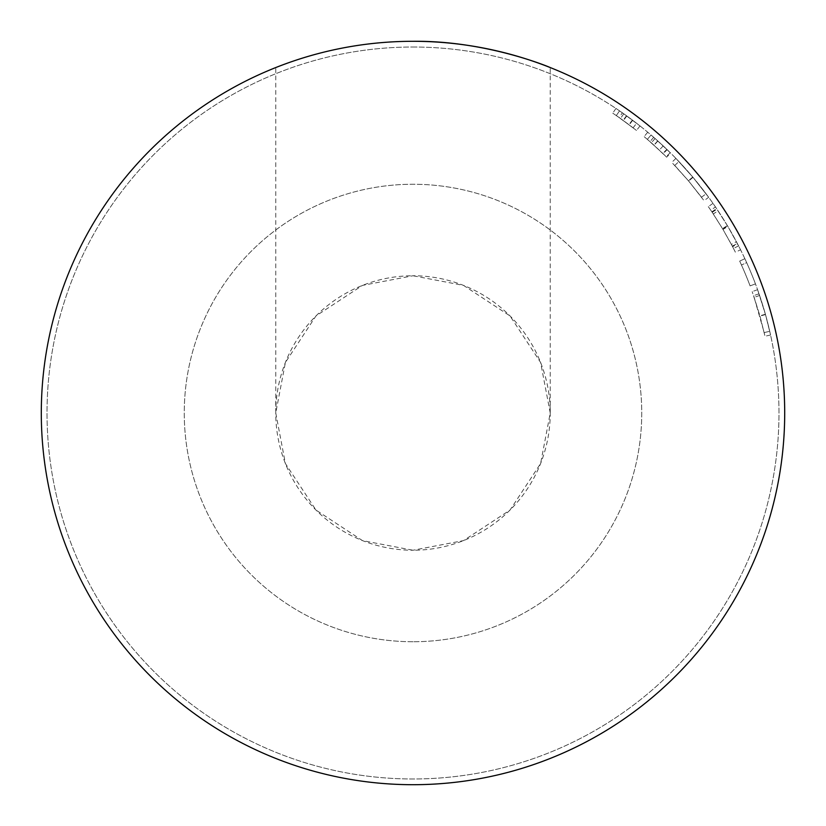 <?xml version="1.0" encoding="UTF-8"?>
<svg xmlns="http://www.w3.org/2000/svg" width="826" height="826" viewBox="0 0 826 826"><rect width="100%" height="100%" fill="white"/><g stroke="black" fill="none" stroke-linecap="round" stroke-linejoin="round"><path stroke-width="0.62" stroke-dasharray="4.13 3.1" d="M275.76 413L285.393 463.52L315.955 510.045L362.48 540.607L413 550.24A137.24 137.24 0 0 0 550.24 413A137.24 137.24 0 0 0 413 275.76L362.48 285.393L315.955 315.955L285.393 362.48L275.76 413L275.76 67.567C274.48 67.959 338.98 40.36 413 41.3A371.7 371.7 0 0 1 784.7 413A371.7 371.7 0 0 1 413 784.7A371.7 371.7 0 0 1 41.3 413A371.7 371.7 0 0 1 413 41.3C338.836 40.371 274.377 68.011 275.76 67.567M550.24 413L540.607 362.48L510.045 315.955L463.52 285.393L413 275.76A137.24 137.24 0 0 0 275.76 413A137.24 137.24 0 0 0 413 550.24L463.52 540.607L510.045 510.045L540.607 463.52L550.24 413L550.24 67.567C551.603 67.98 486.948 40.34 413 41.3M413 641.74A228.74 228.74 0 0 1 184.26 413A228.74 228.74 0 0 1 413 184.26A228.74 228.74 0 0 1 641.74 413A228.74 228.74 0 0 1 413 641.74A228.74 228.74 0 0 1 184.26 413A228.74 228.74 0 0 1 413 184.26A228.74 228.74 0 0 1 641.74 413A228.74 228.74 0 0 1 413 641.74M622.381 112.832A365.98 365.98 0 0 0 615.938 108.433A365.98 365.98 0 0 1 623.764 113.802L640.026 125.944L622.381 112.832L619.118 117.519L636.485 130.436L620.471 118.479A360.26 360.26 0 0 0 612.768 113.193A360.26 360.26 0 0 1 616.31 115.588A360.26 360.26 0 0 1 619.118 117.519M670.671 153.099A365.98 365.98 0 0 0 666.83 149.351L653.727 137.333A365.98 365.98 0 0 0 647.739 132.212A365.98 365.98 0 0 1 655.09 138.52L670.671 153.099L666.644 157.167L651.301 142.815A360.26 360.26 0 0 0 644.063 136.6A360.26 360.26 0 0 1 649.959 141.638L662.865 153.471A360.26 360.26 0 0 1 666.644 157.167M708.667 197.311L693.014 177.342L675.916 158.406L692.766 177.043L708.667 197.311L704.051 200.677L688.636 181.028L671.806 162.381L688.399 180.729L704.051 200.677M727.396 225.663L715.481 206.965A365.98 365.98 0 0 0 712.993 203.372L716.607 208.637A365.98 365.98 0 0 1 716.958 209.154L727.634 226.056L737.35 243.464A365.98 365.98 0 0 1 737.639 244.021L740.55 249.751A365.98 365.98 0 0 0 738.589 245.859L727.902 226.5A365.98 365.98 0 0 0 727.396 225.663L722.482 228.585L713.292 213.965L718.062 210.806M746.673 262.647A365.98 365.98 0 0 1 755.449 283.876L750.091 285.889A360.26 360.26 0 0 0 741.459 265.001A360.26 360.26 0 0 1 750.091 285.889L755.449 283.876L750.091 285.889A360.26 360.26 0 0 0 741.459 265.001A360.26 360.26 0 0 1 750.091 285.889L755.449 283.876A365.98 365.98 0 0 0 746.673 262.647A365.98 365.98 0 0 1 755.449 283.876A365.98 365.98 0 0 0 746.673 262.647L741.459 265.001L746.673 262.647M744.866 258.703A365.98 365.98 0 0 1 755.449 283.876A365.98 365.98 0 0 0 744.866 258.703L739.683 261.109A360.26 360.26 0 0 1 750.091 285.889A360.26 360.26 0 0 0 739.683 261.109L744.866 258.703M769.749 331.309L765.413 314.252L759.022 293.798L765.485 314.541L770.575 335.015L765.495 314.572L757.587 289.699L765.485 314.52L770.575 335.015L769.749 331.309L764.174 332.579L753.622 295.656L759.982 316.079L764.99 336.234L759.992 316.11L752.197 291.63L759.972 316.059L764.99 336.234L764.174 332.579L769.749 331.309M413 47.02A365.98 365.98 0 0 1 778.98 413A365.98 365.98 0 0 1 413 778.98A365.98 365.98 0 0 1 47.02 413A365.98 365.98 0 0 1 413 47.02A365.98 365.98 0 0 1 778.98 413A365.98 365.98 0 0 1 413 778.98A365.98 365.98 0 0 1 47.02 413A365.98 365.98 0 0 1 413 47.02M765.413 314.252L759.899 315.8M759.022 293.798L753.622 295.656M765.485 314.541L759.982 316.079L765.495 314.572M770.575 335.015L764.99 336.234L770.575 335.015M759.61 295.491L754.19 297.329M757.587 289.699L752.197 291.63M765.485 314.52L759.972 316.059M722.482 228.585A360.26 360.26 0 0 1 722.977 229.411L727.902 226.5M738.589 245.859L733.498 248.471L731.392 244.424L736.441 241.75M731.392 244.424L722.977 229.411M733.498 248.471A360.26 360.26 0 0 1 735.439 252.302L740.55 249.751M712.993 203.372L708.305 206.645L711.867 211.828A360.26 360.26 0 0 1 712.208 212.344L722.719 228.978L732.28 246.117A360.26 360.26 0 0 1 732.569 246.664L737.639 244.021M732.569 246.664L735.439 252.302M732.28 246.117L737.35 243.464M722.719 228.978L727.634 226.056M712.208 212.344L716.958 209.154M711.867 211.828L716.607 208.637M708.305 206.645A360.26 360.26 0 0 1 710.752 210.186L715.481 206.965M713.292 213.965L710.752 210.186M693.014 177.342L688.636 181.028M675.916 158.406L671.806 162.381M692.766 177.043L688.399 180.729M688.533 180.894L674.759 165.468L688.533 180.894L701.501 197.238L688.533 180.894L692.9 177.208L706.085 193.811L692.9 177.208L678.91 161.545L692.9 177.208L688.533 180.894M674.759 165.468L678.91 161.545M701.501 197.238L706.085 193.811M663.206 145.903L659.293 150.074M670.237 152.665L666.21 156.734M657.744 140.895L653.924 145.139M666.83 149.351L662.865 153.471M653.727 137.333L649.959 141.638M667.129 149.63L657.878 141.009A365.98 365.98 0 0 0 651.053 135.02L647.336 139.367L651.053 135.02L647.336 139.367L663.154 153.75L654.047 145.262A360.26 360.26 0 0 0 647.336 139.367L651.053 135.02L657.713 140.864L667.129 149.63L663.154 153.75M647.739 132.212L644.063 136.6L647.739 132.212M632.685 120.286L629.257 124.86M640.026 125.944L636.485 130.436M632.375 120.059L628.947 124.633M636.609 123.27L626.789 115.95A365.98 365.98 0 0 0 619.541 110.87L616.31 115.588L619.541 110.87L616.31 115.588L633.108 127.803L623.444 120.596A360.26 360.26 0 0 0 616.31 115.588L619.541 110.87L626.48 115.733L636.609 123.27L633.108 127.803M615.938 108.433L612.768 113.193L615.938 108.433M626.48 115.733L623.145 120.379M655.09 138.52L651.301 142.815M657.713 140.864L653.893 145.118M657.878 141.009L654.047 145.262M623.764 113.802L620.471 118.479M626.789 115.95L623.444 120.596"/><path stroke-width="1.24" d="M413 41.3A371.7 371.7 0 0 1 784.7 413A371.7 371.7 0 0 1 413 784.7A371.7 371.7 0 0 1 41.3 413A371.7 371.7 0 0 1 413 41.3C487.134 40.381 551.572 67.98 550.24 67.567"/></g></svg>
